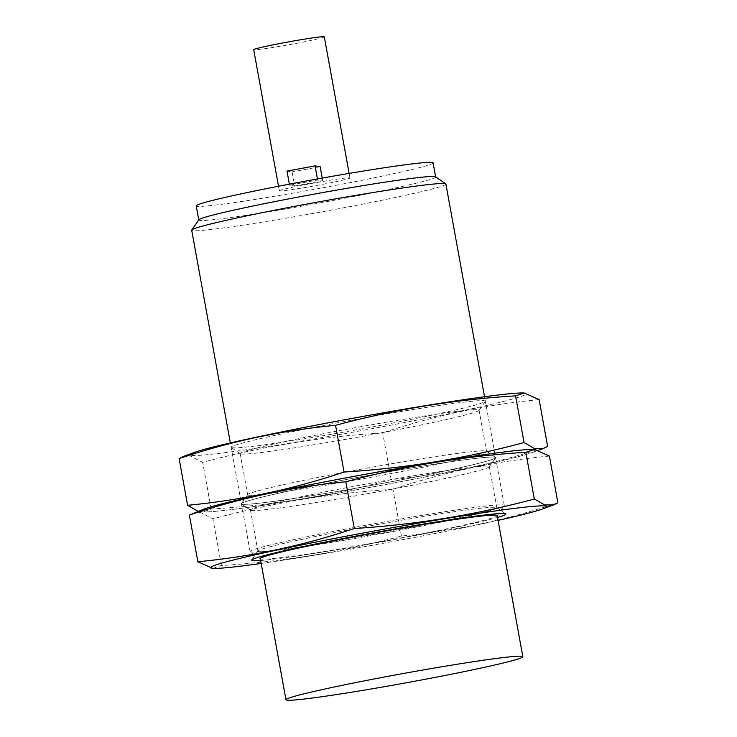 <?xml version="1.0" encoding="UTF-8"?>
<svg xmlns="http://www.w3.org/2000/svg" width="737" height="737" viewBox="0 0 737 737"><rect width="100%" height="100%" fill="white"/><g stroke="black" fill="none" stroke-linecap="round" stroke-linejoin="round"><path stroke-width="0.55" stroke-dasharray="3.69 2.76" d="M279.599 190.901A35.883 1.437 -10.3 0 1 279.351 190.782A35.883 1.437 -10.3 0 1 314.395 182.951A35.883 1.437 -10.3 0 1 349.955 177.949A35.883 1.437 -10.3 0 1 316.91 185.42A35.883 1.437 -10.3 0 1 279.599 190.901M294.68 186.028L322.714 180.805L317.61 179.985L289.577 185.208L294.68 186.028L292.11 171.914L287.006 171.104M433.08 162.849A120.371 4.827 -10.3 0 1 322.226 187.889A120.371 4.827 -10.3 0 1 197.074 206.286A120.371 4.827 -10.3 0 1 196.217 205.89M497.189 515.605A120.371 4.827 -10.3 0 1 497.125 515.808A120.371 4.827 -10.3 0 1 383.959 541.087A120.371 4.827 -10.3 0 1 261.184 559.051A120.371 4.827 -10.3 0 1 260.456 558.821A120.371 4.827 -10.3 0 1 260.327 558.646M251.013 551.995A129.178 5.187 -10.3 0 1 250.23 551.755A129.178 5.187 -10.3 0 1 250.092 551.562A129.178 5.187 -10.3 0 1 376.257 523.371A129.178 5.187 -10.3 0 1 504.283 505.37A129.178 5.187 -10.3 0 1 504.209 505.591A129.178 5.187 -10.3 0 1 382.761 532.722A129.178 5.187 -10.3 0 1 251.013 551.995M445.885 184.038A129.178 5.187 -10.3 0 1 326.915 210.92A129.178 5.187 -10.3 0 1 192.615 230.663A129.178 5.187 -10.3 0 1 191.694 230.23M435.512 176.779A120.371 4.827 -10.3 0 1 435.65 176.954A120.371 4.827 -10.3 0 1 324.787 202.002A120.371 4.827 -10.3 0 1 199.644 220.4A120.371 4.827 -10.3 0 1 198.787 220.004A120.371 4.827 -10.3 0 1 198.843 219.792M324.308 36.85A35.883 1.437 -10.3 0 1 291.262 44.312A35.883 1.437 -10.3 0 1 253.961 49.803A35.883 1.437 -10.3 0 1 253.703 49.683M322.714 180.805L322.226 178.096M320.153 166.691L292.11 171.914M289.383 184.158L289.577 185.208M317.426 178.953L317.61 179.985M204.591 508.88A170.8 6.854 169.7 0 0 201.671 511.791A170.8 6.854 169.7 0 0 398.404 482.118A170.8 6.854 169.7 0 0 531.847 449.413M242.326 504.209A129.178 5.187 169.7 0 0 374.083 484.937A129.178 5.187 169.7 0 0 495.531 457.806A129.178 5.187 169.7 0 0 367.57 475.586A129.178 5.187 169.7 0 0 241.543 503.97A129.178 5.187 169.7 0 0 242.326 504.209A129.178 5.187 169.7 0 0 379.177 483.997A129.178 5.187 169.7 0 0 495.457 457.401A129.178 5.187 169.7 0 0 367.57 475.586A129.178 5.187 169.7 0 0 241.469 503.555A129.178 5.187 169.7 0 0 242.326 504.209M549.397 456.074C496.148 461.076 443.996 472.159 392.95 489.331C331.843 493.071 271.842 502.901 212.938 518.811L200.317 512.298L193.361 512.998M212.827 568.411L221.422 565.509C282.538 561.769 342.539 551.939 401.444 536.039C454.692 531.027 506.844 519.944 557.891 502.781M261.193 563.437A170.8 6.854 169.7 0 0 498.055 520.386M260.658 560.498A129.178 5.187 169.7 0 0 379.684 542.229A129.178 5.187 169.7 0 0 497.521 517.457M251.308 510.437A121.402 4.873 169.7 0 0 375.133 492.316A121.402 4.873 169.7 0 0 489.276 466.825A121.402 4.873 169.7 0 0 489.34 466.613A121.402 4.873 169.7 0 0 369.016 483.527A121.402 4.873 169.7 0 0 250.442 510.032A121.402 4.873 169.7 0 0 250.571 510.207A121.402 4.873 169.7 0 0 251.308 510.437M258.788 551.598A121.402 4.873 169.7 0 0 385.009 533.035A121.402 4.873 169.7 0 0 496.821 507.775A121.402 4.873 169.7 0 0 496.683 507.6A121.402 4.873 169.7 0 0 376.496 524.689A121.402 4.873 169.7 0 0 257.978 550.981A121.402 4.873 169.7 0 0 257.922 551.193A121.402 4.873 169.7 0 0 258.788 551.598M401.444 536.039L392.95 489.331M221.422 565.509L212.938 518.811M194.338 452.444A170.8 6.854 169.7 0 0 191.417 455.346A170.8 6.854 169.7 0 0 388.15 425.673A170.8 6.854 169.7 0 0 521.593 392.968M232.072 447.764A129.178 5.187 169.7 0 0 363.82 428.492A129.178 5.187 169.7 0 0 485.268 401.37A129.178 5.187 169.7 0 0 357.316 419.141A129.178 5.187 169.7 0 0 231.289 447.525A129.178 5.187 169.7 0 0 232.072 447.764M539.143 399.629C485.886 404.631 433.743 415.723 382.696 432.886C321.59 436.636 261.58 446.456 202.684 462.366L190.054 455.862L183.098 456.553M200.575 511.423A170.8 6.854 169.7 0 0 201.671 511.791A170.8 6.854 169.7 0 0 205.153 511.957A170.8 6.854 169.7 0 0 354.589 490.151A170.8 6.854 169.7 0 0 523.095 455.365A170.8 6.854 169.7 0 0 532.409 452.481A170.8 6.854 169.7 0 0 533.57 449.432M198.013 511.285L202.574 511.975L211.169 509.074C272.275 505.324 332.286 495.504 391.181 479.594C444.439 474.591 496.591 463.499 547.628 446.336M241.054 453.992A121.402 4.873 169.7 0 0 364.879 435.88A121.402 4.873 169.7 0 0 479.022 410.389A121.402 4.873 169.7 0 0 479.078 410.177A121.402 4.873 169.7 0 0 358.762 427.092A121.402 4.873 169.7 0 0 240.179 453.587A121.402 4.873 169.7 0 0 240.317 453.762A121.402 4.873 169.7 0 0 241.054 453.992M248.526 495.153A121.402 4.873 169.7 0 0 374.755 476.599A121.402 4.873 169.7 0 0 486.558 451.339A121.402 4.873 169.7 0 0 486.429 451.164A121.402 4.873 169.7 0 0 366.243 468.253A121.402 4.873 169.7 0 0 247.724 494.536A121.402 4.873 169.7 0 0 247.66 494.748A121.402 4.873 169.7 0 0 248.526 495.153M391.181 479.594L382.696 432.886M211.169 509.074L202.684 462.366M497.125 515.808L504.209 505.591M260.456 558.821L250.23 551.755M504.283 505.37L484.531 396.736M250.092 551.562L230.349 442.928M349.955 177.949L349.126 173.416M279.351 190.782L278.522 186.249M489.276 466.825L495.531 457.806M250.571 510.207L241.543 503.97M250.442 510.032L257.922 551.193M489.34 466.613L496.821 507.775M257.978 550.981L251.732 560M496.683 507.6L505.711 513.846M532.409 452.481L538.977 450.086M205.153 511.957L202.574 511.985M479.022 410.389L485.268 401.37M240.317 453.762L231.289 447.525M240.179 453.587L247.66 494.748M479.078 410.177L486.558 451.339M247.724 494.536L241.469 503.555M486.429 451.164L495.457 457.401"/><path stroke-width="1.11" d="M198.769 219.902L196.217 205.89A120.371 4.827 -10.3 0 1 313.787 179.616A120.371 4.827 -10.3 0 1 433.08 162.849L435.631 176.862M286.831 700.15A120.371 4.827 -10.3 0 1 285.965 699.754A120.371 4.827 -10.3 0 1 403.535 673.471A120.371 4.827 -10.3 0 1 522.828 656.704A120.371 4.827 -10.3 0 1 411.974 681.753A120.371 4.827 -10.3 0 1 286.831 700.15M285.965 699.754L260.327 558.646A120.371 4.827 -10.3 0 1 377.897 532.372A120.371 4.827 -10.3 0 1 497.189 515.605L522.828 656.704M230.349 442.928L191.694 230.23A129.178 5.187 -10.3 0 1 191.758 230.008A129.178 5.187 -10.3 0 1 317.859 202.039A129.178 5.187 -10.3 0 1 445.747 183.854A129.178 5.187 -10.3 0 1 445.885 184.038L484.531 396.736M191.758 230.008L198.843 219.792A120.371 4.827 -10.3 0 1 316.348 193.73A120.371 4.827 -10.3 0 1 435.512 176.779L445.747 183.854M278.522 186.249L253.703 49.683A35.883 1.437 -10.3 0 1 288.747 41.852A35.883 1.437 -10.3 0 1 324.308 36.85L349.126 173.416M322.226 178.096L320.153 166.691L315.049 165.871L317.426 178.953M315.049 165.871L287.006 171.104L289.383 184.158M534.426 449.386L531.847 449.413A170.8 6.854 169.7 0 0 367.275 473.937A170.8 6.854 169.7 0 0 204.591 508.88L189.372 515.034C240.409 497.862 292.561 486.779 345.819 481.777C404.714 465.867 464.725 456.037 525.831 452.297L534.426 449.386L549.397 456.074L557.891 502.781L553.902 504.817L544.68 504.965L534.316 499.004C475.42 514.905 415.41 524.735 354.304 528.484C303.257 545.647 251.114 556.73 197.857 561.741L212.827 568.411L215.407 568.402A170.8 6.854 169.7 0 0 261.193 563.437M498.055 520.386A170.8 6.854 169.7 0 0 533.358 511.81A170.8 6.854 169.7 0 0 542.662 508.926A170.8 6.854 169.7 0 0 387.303 528.613A170.8 6.854 169.7 0 0 211.924 568.236A170.8 6.854 169.7 0 0 215.407 568.402M497.521 517.457A129.178 5.187 169.7 0 0 505.711 513.846A129.178 5.187 169.7 0 0 377.832 532.022A129.178 5.187 169.7 0 0 251.732 560A129.178 5.187 169.7 0 0 252.588 560.654A129.178 5.187 169.7 0 0 260.658 560.498M534.316 499.004L525.831 452.297M197.857 561.741L189.372 515.034M354.304 528.484L345.819 481.777M183.098 456.553L179.109 458.589C230.156 441.426 282.308 430.334 335.556 425.332C394.461 409.422 454.462 399.601 515.578 395.852L524.173 392.95L521.593 392.968A170.8 6.854 169.7 0 0 357.021 417.501A170.8 6.854 169.7 0 0 194.338 452.444L183.098 456.544M524.173 392.95L539.143 399.629L547.628 446.336L543.639 448.382L534.426 448.529L524.062 442.559C465.158 458.469 405.157 468.29 344.05 472.039C293.004 489.202 240.852 500.294 187.603 505.296L198.013 511.285M533.57 449.432A170.8 6.854 169.7 0 0 349.43 477.226A170.8 6.854 169.7 0 0 200.575 511.423M524.062 442.559L515.578 395.852M187.603 505.296L179.109 458.589M344.05 472.039L335.556 425.332M542.662 508.926L553.902 504.827M538.977 450.086L543.648 448.391"/></g></svg>
